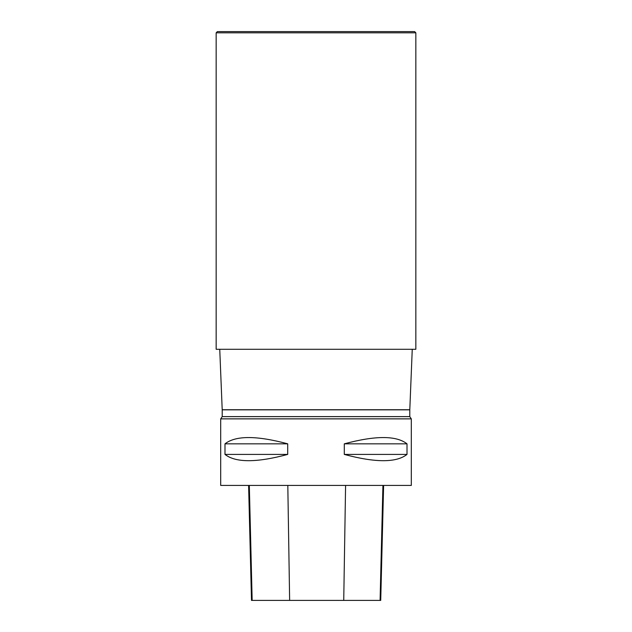 <?xml version="1.0" encoding="UTF-8"?>
<svg xmlns="http://www.w3.org/2000/svg" width="632" height="632" viewBox="0 0 632 632"><rect width="100%" height="100%" fill="white"/><g stroke="black" fill="none" stroke-linecap="round" stroke-linejoin="round"><path stroke-width="0.95" d="M415.84 32.809L415.84 349.283L216.16 349.283L216.16 32.809L217.368 31.6L414.632 31.6L415.84 32.809L216.16 32.809M246.409 31.6L217.368 31.6M411.306 418.866L220.694 418.866L220.694 485.431L411.306 485.431L411.306 418.866L409.789 416.622L409.797 409.741L222.203 409.741L219.746 349.283M407.008 443.83L407.008 454.416C396.351 462.79 375.44 462.79 344.29 454.416L344.29 443.83C375.44 435.464 396.351 435.464 407.008 443.83L344.29 443.83M287.71 443.83L287.71 454.416C256.56 462.79 235.649 462.79 224.992 454.416L224.992 443.83C235.649 435.464 256.56 435.464 287.71 443.83L224.992 443.83M248.605 485.431L251.497 600.4L380.725 600.4L383.616 485.431M287.71 454.416L224.992 454.416M407.008 454.416L344.29 454.416M409.789 409.844L222.211 409.844L222.211 416.622L409.789 416.622M252.16 600.4L249.316 485.431M289.638 600.4L287.813 485.431M343.737 600.4L345.586 485.431M380.085 600.4L382.929 485.431M409.797 409.741L412.254 349.283M220.694 418.866L222.211 416.622"/></g></svg>
